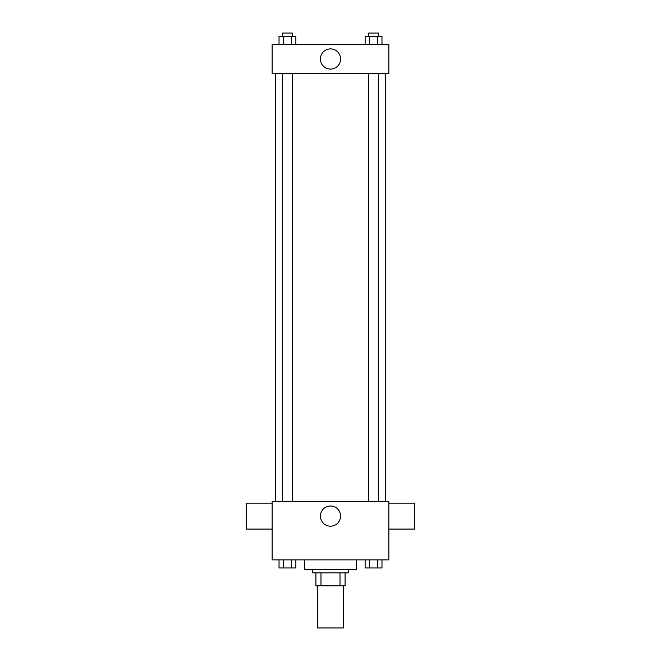 <?xml version="1.0" encoding="UTF-8"?>
<svg xmlns="http://www.w3.org/2000/svg" width="661" height="661" viewBox="0 0 661 661"><rect width="100%" height="100%" fill="white"/><g stroke="black" fill="none" stroke-linecap="round" stroke-linejoin="round"><path stroke-width="0.99" d="M317.536 585.803L317.536 627.95L343.464 627.95L343.464 585.803M340.01 572.839L340.01 585.803L315.908 585.803L315.908 572.839M340.01 585.803L345.092 585.803L345.092 572.839L345.092 585.803M348.33 569.592L348.33 572.839L312.67 572.839L312.67 569.592M320.99 572.839L320.99 585.803M304.564 559.867L304.564 569.592L356.436 569.592L356.436 559.867M388.858 559.867L272.142 559.867L272.142 501.517L388.858 501.517L388.858 559.867M340.597 516.101A10.097 10.097 0 0 1 325.452 524.842A10.097 10.097 0 0 1 325.452 507.359A10.097 10.097 0 0 1 340.597 516.101M388.858 529.073L414.794 529.073L414.794 503.137L388.858 503.137M272.142 503.137L246.206 503.137L246.206 529.073L272.142 529.073M385.611 73.578L385.611 501.517M368.689 501.517L368.689 73.578M292.311 73.578L292.311 501.517M388.858 73.578L272.142 73.578L272.142 44.394L388.858 44.394L388.858 73.578M340.597 58.986A10.097 10.097 0 0 1 325.452 67.728A10.097 10.097 0 0 1 325.452 50.244A10.097 10.097 0 0 1 340.597 58.986M381.975 44.394L381.975 36.289L365.128 36.289L365.128 44.394M377.762 36.289L377.762 44.394M369.342 36.289L369.342 44.394M368.689 36.289L368.689 33.05L378.414 33.05L378.414 36.289M295.872 44.394L295.872 36.289L279.025 36.289L279.025 44.394M291.658 36.289L291.658 44.394M283.239 36.289L283.239 44.394M282.586 36.289L282.586 33.05L292.311 33.05L292.311 36.289M381.975 559.867L381.975 567.973L365.128 567.973L365.128 559.867M377.762 559.867L377.762 567.973M369.342 559.867L369.342 567.973M378.414 567.973L368.689 567.973M295.872 559.867L295.872 567.973L279.025 567.973L279.025 559.867M291.658 559.867L291.658 567.973M283.239 559.867L283.239 567.973M292.311 567.973L282.586 567.973M275.389 73.578L275.389 501.517M378.414 501.517L378.414 73.578M282.586 73.578L282.586 501.517"/></g></svg>
